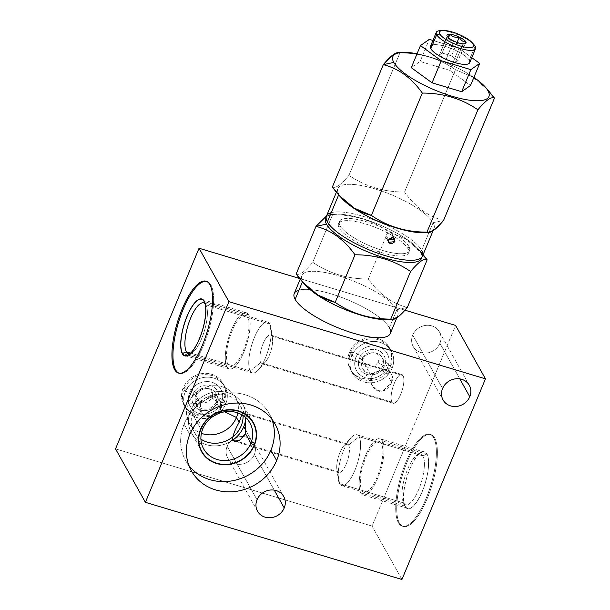 <?xml version="1.0" encoding="UTF-8"?>
<svg xmlns="http://www.w3.org/2000/svg" width="610" height="610" viewBox="0 0 610 610"><rect width="100%" height="100%" fill="white"/><g stroke="black" fill="none" stroke-linecap="round" stroke-linejoin="round"><path stroke-width="0.46" stroke-dasharray="3.05 2.29" d="M391.338 319.297A52.018 14.777 22.6 0 0 397.796 315.477A52.018 14.777 22.6 0 0 396.866 309.659L389.348 327.715A52.018 14.777 -157.4 0 1 390.278 333.54M294.226 293.555A52.018 14.777 -157.4 0 1 339.564 296.666A52.018 14.777 -157.4 0 1 389.348 327.715L396.866 309.659A52.018 14.777 22.6 0 0 347.082 278.602A52.018 14.777 22.6 0 0 301.744 275.499A52.018 14.777 22.6 0 0 302.667 281.317L302.461 281.805L302.667 281.317A52.018 14.777 22.6 0 0 304.657 284.191M299.678 278.518L404.949 310.185L299.678 278.518M389.348 327.715A52.018 14.777 22.6 0 0 347.929 299.906A52.018 14.777 22.6 0 0 299.007 290.108M401.937 579.5L372.062 526.072L455.586 325.42L372.062 526.072L115.526 448.884L372.062 526.072L401.937 579.5M434.732 438.11A47.938 15.608 -73.3 0 0 406.962 462.464A47.938 15.608 -73.3 0 0 399.405 522.983A47.938 15.608 -73.3 0 0 427.175 498.622A47.938 15.608 -73.3 0 0 434.732 438.11L433.71 437.797A47.938 15.608 106.7 0 1 426.154 498.317A47.938 15.608 106.7 0 1 398.383 522.671A47.938 15.608 106.7 0 1 405.94 462.151A47.938 15.608 106.7 0 1 433.71 437.797A47.938 15.608 -73.3 0 0 429.859 434.328A47.938 15.608 -73.3 0 0 403.37 468.815A47.938 15.608 -73.3 0 0 398.383 522.671L399.405 522.983A47.938 15.608 106.7 0 1 404.392 469.12A47.938 15.608 106.7 0 1 430.881 434.633A47.938 15.608 106.7 0 1 434.732 438.11A47.938 15.608 106.7 0 1 429.745 491.965A47.938 15.608 106.7 0 1 403.256 526.453A47.938 15.608 106.7 0 1 399.405 522.983L398.383 522.671A47.938 15.608 -73.3 0 0 402.234 526.14A47.938 15.608 -73.3 0 0 428.723 491.66A47.938 15.608 -73.3 0 0 433.71 437.797L434.732 438.11M254.355 454.519A15.014 13.542 150.8 0 0 246.295 437.141A15.014 13.542 150.8 0 0 227.164 446.337A15.014 13.542 150.8 0 0 235.224 463.722A15.014 13.542 150.8 0 0 254.355 454.519L274.264 490.135L254.355 454.519A15.014 13.542 -29.2 0 1 241.346 464.225A15.014 13.542 -29.2 0 1 227.652 457.759A15.014 13.542 -29.2 0 1 227.164 446.337A15.014 13.542 -29.2 0 1 240.165 436.638A15.014 13.542 -29.2 0 1 253.867 443.104A15.014 13.542 -29.2 0 1 254.355 454.519M439.901 343.285A15.014 13.542 150.8 0 0 431.842 325.9A15.014 13.542 150.8 0 0 412.711 335.103A15.014 13.542 150.8 0 0 420.77 352.481A15.014 13.542 150.8 0 0 439.901 343.285L459.81 378.894L439.901 343.285A15.014 13.542 -29.2 0 1 426.893 352.984A15.014 13.542 -29.2 0 1 413.199 346.518A15.014 13.542 -29.2 0 1 412.711 335.103A15.014 13.542 -29.2 0 1 425.719 325.397A15.014 13.542 -29.2 0 1 439.413 331.863A15.014 13.542 -29.2 0 1 439.901 343.285M349.538 352.229A22.326 20.138 150.8 0 0 361.524 378.07A22.326 20.138 150.8 0 0 389.965 364.391A22.326 20.138 150.8 0 0 377.979 338.542A22.326 20.138 150.8 0 0 349.538 352.229L351.665 356.034A22.326 20.138 150.8 0 0 352.389 373.007A22.326 20.138 150.8 0 0 372.756 382.623A22.326 20.138 150.8 0 0 392.093 368.196L389.965 364.391A22.326 20.138 -29.2 0 1 370.628 378.818A22.326 20.138 -29.2 0 1 350.262 369.202A22.326 20.138 -29.2 0 1 349.538 352.229A22.326 20.138 -29.2 0 1 368.875 337.803A22.326 20.138 -29.2 0 1 389.241 347.41A22.326 20.138 -29.2 0 1 389.965 364.391L392.093 368.196A22.326 20.138 150.8 0 0 391.368 351.215A22.326 20.138 150.8 0 0 371.002 341.608A22.326 20.138 150.8 0 0 351.665 356.034L349.538 352.229M183.152 387.945A22.326 20.138 150.8 0 0 195.139 413.793A22.326 20.138 150.8 0 0 223.58 400.107A22.326 20.138 150.8 0 0 211.594 374.265A22.326 20.138 150.8 0 0 183.152 387.945L185.28 391.75A22.326 20.138 150.8 0 0 186.004 408.723A22.326 20.138 150.8 0 0 206.371 418.338A22.326 20.138 150.8 0 0 225.708 403.911L223.58 400.107A22.326 20.138 -29.2 0 1 204.243 414.533A22.326 20.138 -29.2 0 1 183.877 404.918A22.326 20.138 -29.2 0 1 183.152 387.945A22.326 20.138 -29.2 0 1 202.489 373.518A22.326 20.138 -29.2 0 1 222.856 383.133A22.326 20.138 -29.2 0 1 223.58 400.107L225.708 403.911A22.326 20.138 150.8 0 0 224.983 386.938A22.326 20.138 150.8 0 0 204.617 377.323A22.326 20.138 150.8 0 0 185.28 391.75L183.152 387.945M257.031 499.773L227.164 446.337L257.031 499.773M442.578 388.532L412.711 335.103L442.578 388.532M392.093 368.196A22.326 20.138 -29.2 0 1 363.651 381.875A22.326 20.138 -29.2 0 1 351.665 356.034A22.326 20.138 -29.2 0 1 380.106 342.347A22.326 20.138 -29.2 0 1 392.093 368.196M387.792 366.9A17.576 15.852 150.8 0 0 378.352 346.556A17.576 15.852 150.8 0 0 355.965 357.323A17.576 15.852 150.8 0 0 365.405 377.674A17.576 15.852 150.8 0 0 387.792 366.9A17.576 15.852 150.8 0 0 378.352 346.556A17.576 15.852 150.8 0 0 355.965 357.323A6.687 1.899 -157.4 0 1 350.361 352.938A6.687 1.899 -157.4 0 1 357.262 353.754A6.687 1.899 -157.4 0 1 362.706 358.078A6.687 1.899 -157.4 0 1 359.404 358.398A13.809 12.452 -29.2 0 1 376.995 349.934A13.809 12.452 -29.2 0 1 384.407 365.924A6.687 1.899 -157.4 0 1 378.375 361.364A6.687 1.899 -157.4 0 1 385.276 362.18A6.687 1.899 -157.4 0 1 390.72 366.503A6.687 1.899 -157.4 0 1 387.792 366.9A6.687 1.899 22.6 0 0 390.72 366.503A6.687 1.899 22.6 0 0 385.276 362.18A6.687 1.899 22.6 0 0 378.375 361.364A6.687 1.899 22.6 0 0 384.407 365.924A13.809 12.452 -29.2 0 1 366.816 374.387A13.809 12.452 -29.2 0 1 359.404 358.398A6.687 1.899 22.6 0 0 362.706 358.078A6.687 1.899 22.6 0 0 357.262 353.754A6.687 1.899 22.6 0 0 350.361 352.938A6.687 1.899 22.6 0 0 355.965 357.323A17.576 15.852 150.8 0 0 365.405 377.674A17.576 15.852 150.8 0 0 387.792 366.9M384.407 365.924A13.809 12.452 -29.2 0 1 366.816 374.387A13.809 12.452 -29.2 0 1 359.404 358.398L362.355 360.121A11.163 10.065 150.8 0 0 368.348 373.046A11.163 10.065 150.8 0 0 382.569 366.198L384.407 365.924L382.569 366.198A11.163 10.065 150.8 0 0 376.576 353.281A11.163 10.065 150.8 0 0 362.355 360.121L359.404 358.398A13.809 12.452 -29.2 0 1 376.995 349.934A13.809 12.452 -29.2 0 1 384.407 365.924M391.628 382.401L392.017 375.287L381.814 370.598L375.112 372.153L371.414 376.317L362.355 360.121A11.163 10.065 -29.2 0 1 372.024 352.908A11.163 10.065 -29.2 0 1 382.211 357.712A11.163 10.065 -29.2 0 1 382.569 366.198L391.628 382.401C390.103 386.801 384.17 392.787 378.429 391.109C372.451 389.18 368.943 380.396 371.414 376.317C374.006 371.406 378.879 369.69 386.031 371.17C392.138 373.122 394.007 376.866 391.628 382.401L382.569 366.198A11.163 10.065 -29.2 0 1 372.901 373.411A11.163 10.065 -29.2 0 1 362.721 368.608A11.163 10.065 -29.2 0 1 362.355 360.121L371.414 376.317L371.94 385.055L376.98 390.507L382.958 391.056L391.628 382.401M271.778 336.095A15.014 4.888 -73.3 0 0 270.573 335.012A15.014 4.888 -73.3 0 0 262.277 345.809A15.014 4.888 -73.3 0 0 260.714 362.683L391.963 402.173A15.014 4.888 106.7 0 1 393.526 385.299A15.014 4.888 106.7 0 1 401.822 374.494A15.014 4.888 106.7 0 1 403.027 375.585L271.778 336.095L269.757 324.032A26.52 8.631 -73.3 0 0 254.393 337.505A26.52 8.631 -73.3 0 0 250.214 370.979L260.714 362.683A15.014 4.888 106.7 0 1 263.078 343.727A15.014 4.888 106.7 0 1 271.778 336.095A15.014 4.888 106.7 0 1 272.472 338.413A15.014 4.888 106.7 0 1 265.388 361.982A15.014 4.888 106.7 0 1 260.714 362.683L250.214 370.979A26.52 8.631 -73.3 0 0 258.465 369.744A26.52 8.631 -73.3 0 0 270.992 328.119A26.52 8.631 -73.3 0 0 269.757 324.032L271.778 336.095L403.027 375.585A15.014 4.888 106.7 0 1 401.464 392.451A15.014 4.888 106.7 0 1 393.168 403.256A15.014 4.888 106.7 0 1 391.963 402.173L260.714 362.683A15.014 4.888 -73.3 0 0 261.919 363.766A15.014 4.888 -73.3 0 0 270.215 352.969A15.014 4.888 -73.3 0 0 271.778 336.095M403.027 375.585A15.014 4.888 106.7 0 1 400.663 394.54A15.014 4.888 106.7 0 1 391.963 402.173A15.014 4.888 106.7 0 1 394.327 383.21A15.014 4.888 106.7 0 1 403.027 375.585M205.936 304.825L269.757 324.032A26.52 8.631 106.7 0 1 266.997 353.823A26.52 8.631 106.7 0 1 252.349 372.901A26.52 8.631 106.7 0 1 250.214 370.979L190.64 353.06L250.214 370.979A26.52 8.631 106.7 0 1 252.975 341.188A26.52 8.631 106.7 0 1 267.63 322.111A26.52 8.631 106.7 0 1 269.757 324.032L205.936 304.825A26.52 8.631 -73.3 0 0 204.96 303.566A26.52 8.631 106.7 0 1 205.936 304.825L204.411 301.546L205.936 304.825A26.52 8.631 106.7 0 1 206.18 305.32A26.52 8.631 106.7 0 1 204.426 330.788A26.52 8.631 106.7 0 1 191.837 352.999A26.52 8.631 106.7 0 1 189.847 353.785A26.52 8.631 -73.3 0 0 203.816 332.74A26.52 8.631 -73.3 0 0 205.936 304.825M210.953 285A47.938 15.608 -73.3 0 0 206.577 281.401A47.938 15.608 106.7 0 1 207.103 281.53A47.938 15.608 106.7 0 1 210.953 285L209.924 284.695L210.953 285A47.938 15.608 106.7 0 1 205.966 338.863A47.938 15.608 106.7 0 1 179.477 373.35A47.938 15.608 106.7 0 1 178.974 373.167A47.938 15.608 -73.3 0 0 205.684 339.625A47.938 15.608 -73.3 0 0 210.953 285M225.708 403.911A22.326 20.138 -29.2 0 1 197.266 417.591A22.326 20.138 -29.2 0 1 185.28 391.75A22.326 20.138 -29.2 0 1 213.721 378.07A22.326 20.138 -29.2 0 1 225.708 403.911M221.407 402.615A17.576 15.852 150.8 0 0 211.967 382.272A17.576 15.852 150.8 0 0 189.58 393.046A17.576 15.852 150.8 0 0 199.02 413.389A17.576 15.852 150.8 0 0 221.407 402.615A17.576 15.852 150.8 0 0 211.967 382.272A17.576 15.852 150.8 0 0 189.58 393.046A6.687 1.899 -157.4 0 1 183.976 388.654A6.687 1.899 -157.4 0 1 190.877 389.47A6.687 1.899 -157.4 0 1 196.321 393.793A6.687 1.899 -157.4 0 1 193.019 394.121A13.809 12.452 -29.2 0 1 210.61 385.657A13.809 12.452 -29.2 0 1 218.022 401.639A6.687 1.899 -157.4 0 1 211.99 397.079A6.687 1.899 -157.4 0 1 218.891 397.895A6.687 1.899 -157.4 0 1 224.335 402.219A6.687 1.899 -157.4 0 1 221.407 402.615A6.687 1.899 22.6 0 0 224.335 402.219A6.687 1.899 22.6 0 0 218.891 397.895A6.687 1.899 22.6 0 0 211.99 397.079A6.687 1.899 22.6 0 0 218.022 401.639A13.809 12.452 -29.2 0 1 200.431 410.103A13.809 12.452 -29.2 0 1 193.019 394.121A6.687 1.899 22.6 0 0 196.321 393.793A6.687 1.899 22.6 0 0 190.877 389.47A6.687 1.899 22.6 0 0 183.976 388.654A6.687 1.899 22.6 0 0 189.58 393.046A17.576 15.852 150.8 0 0 199.02 413.389A17.576 15.852 150.8 0 0 221.407 402.615M218.022 401.639A13.809 12.452 -29.2 0 1 200.431 410.103A13.809 12.452 -29.2 0 1 193.019 394.121L195.97 395.837A11.163 10.065 150.8 0 0 201.963 408.761A11.163 10.065 150.8 0 0 216.184 401.921L218.022 401.639L216.184 401.921A11.163 10.065 150.8 0 0 210.191 388.997A11.163 10.065 150.8 0 0 195.97 395.837L193.019 394.121A13.809 12.452 -29.2 0 1 210.61 385.657A13.809 12.452 -29.2 0 1 218.022 401.639M220.606 409.836L220.248 401.342L210.061 396.538L200.393 403.751L195.97 395.837A11.163 10.065 -29.2 0 1 205.639 388.623A11.163 10.065 -29.2 0 1 215.826 393.427A11.163 10.065 -29.2 0 1 216.184 401.921L220.606 409.836L224.678 411.803L220.606 409.836L217.823 413.816L220.606 409.836L216.184 401.921A11.163 10.065 -29.2 0 1 206.515 409.135A11.163 10.065 -29.2 0 1 196.336 404.323A11.163 10.065 -29.2 0 1 195.97 395.837L200.393 403.751C205.074 390.812 226.546 397.27 220.606 409.836M237.869 412.955A26.52 23.92 150.8 0 0 219.905 386.221A26.52 23.92 150.8 0 0 188.429 403.05L200.393 403.751L188.429 403.05A26.52 23.92 150.8 0 0 201.407 433.336A26.52 23.92 -29.2 0 1 189.298 423.218A26.52 23.92 -29.2 0 1 188.429 403.05L202.817 428.784L188.429 403.05A26.52 23.92 -29.2 0 1 211.403 385.916A26.52 23.92 -29.2 0 1 235.59 397.339A26.52 23.92 -29.2 0 1 237.869 412.955M212.654 416.706L202.093 414.053L200.393 403.751L200.759 412.238L205.73 416.447L212.654 416.706M348.623 444.995A15.014 4.888 106.7 0 1 347.06 461.861A15.014 4.888 106.7 0 1 338.756 472.666A15.014 4.888 106.7 0 1 337.551 471.576L232.562 439.993L337.551 471.576A15.014 4.888 -73.3 0 0 346.251 463.951A15.014 4.888 -73.3 0 0 348.623 444.995L359.115 436.691A26.52 8.631 106.7 0 1 354.936 470.173A26.52 8.631 106.7 0 1 339.572 483.646L337.551 471.576L339.572 483.646A26.52 8.631 106.7 0 1 338.344 479.551A26.52 8.631 106.7 0 1 350.864 437.927A26.52 8.631 106.7 0 1 359.115 436.691L348.623 444.995A15.014 4.888 -73.3 0 0 343.948 445.696A15.014 4.888 -73.3 0 0 336.857 469.258A15.014 4.888 -73.3 0 0 337.551 471.576A15.014 4.888 106.7 0 1 339.114 454.709A15.014 4.888 106.7 0 1 347.41 443.905A15.014 4.888 106.7 0 1 348.623 444.995L243.619 413.405L348.623 444.995M241.751 414.754L243.619 413.405L245.25 417.263L242.856 412.451L239.143 422.311M200.85 429.082L190.572 410.698L200.85 429.082M254.004 445.071L246.265 431.232L254.004 445.071M184.09 424.148A47.938 43.234 150.8 0 0 188.909 465.514A47.938 43.234 -29.2 0 1 185.653 460.603A47.938 43.234 -29.2 0 1 184.09 424.148L189.824 434.404L184.09 424.148A47.938 43.234 -29.2 0 1 225.616 393.168A47.938 43.234 -29.2 0 1 269.346 413.809A47.938 43.234 -29.2 0 1 271.824 419.161A47.938 43.234 150.8 0 0 228.811 392.886A47.938 43.234 150.8 0 0 184.09 424.148M339.572 483.646L403.401 502.846A26.52 8.631 106.7 0 1 406.161 473.055A26.52 8.631 106.7 0 1 420.808 453.977A26.52 8.631 106.7 0 1 422.943 455.891L359.115 436.691A26.52 8.631 -73.3 0 0 356.987 434.77A26.52 8.631 -73.3 0 0 342.332 453.848A26.52 8.631 -73.3 0 0 339.572 483.646A26.52 8.631 -73.3 0 0 341.707 485.56A26.52 8.631 -73.3 0 0 356.354 466.482A26.52 8.631 -73.3 0 0 359.115 436.691L422.943 455.891A26.52 8.631 106.7 0 1 420.183 485.69A26.52 8.631 106.7 0 1 405.528 504.767A26.52 8.631 106.7 0 1 403.401 502.846L339.572 483.646M405.101 506.521L403.401 502.846A26.52 8.631 -73.3 0 0 418.765 489.372A26.52 8.631 -73.3 0 0 422.943 455.891L426.985 453.947A29.692 9.668 106.7 0 1 422.303 491.431A29.692 9.668 106.7 0 1 405.101 506.521A29.692 9.668 106.7 0 1 404.826 505.972A29.692 9.668 106.7 0 1 406.786 477.447A29.692 9.668 106.7 0 1 420.885 452.582A29.692 9.668 106.7 0 1 426.985 453.947L422.943 455.891A26.52 8.631 -73.3 0 0 417.499 454.671A26.52 8.631 -73.3 0 0 404.903 476.883A26.52 8.631 -73.3 0 0 403.149 502.358A26.52 8.631 -73.3 0 0 403.401 502.846L405.101 506.521A29.692 9.668 -73.3 0 0 422.303 491.431A29.692 9.668 -73.3 0 0 426.985 453.947A29.692 9.668 -73.3 0 0 409.783 469.037A29.692 9.668 -73.3 0 0 405.101 506.521M423.126 254.622L407.144 239.829L388.158 231.404L368.341 279.006C347.494 279.022 328.965 273.448 312.762 262.285C304.909 271.77 299.38 275.667 296.178 273.974L302.667 281.317A52.018 14.777 -157.4 0 1 338.802 275.865A52.018 14.777 -157.4 0 1 396.866 309.659L407.343 307.425C392.024 303.536 379.023 294.066 368.341 279.006L388.158 231.404C371.963 220.24 353.434 214.667 332.58 214.682L312.762 262.285C328.965 273.448 347.494 279.022 368.341 279.006C379.023 294.066 392.024 303.536 407.343 307.425L396.866 309.659A52.018 14.777 -157.4 0 1 388.074 319.648M341.836 198.349A52.018 14.777 -157.4 0 1 338.87 194.338L332.381 186.995C335.584 188.688 341.112 184.792 348.966 175.306C365.169 186.469 383.698 192.043 404.552 192.028L455.472 69.685C439.276 58.529 420.747 52.956 399.893 52.963L348.966 175.306L399.893 52.963C420.747 52.956 439.276 58.529 455.472 69.685L404.552 192.028C415.227 207.087 428.228 216.558 443.554 220.439L433.077 222.68A52.018 14.777 -157.4 0 1 424.286 232.669M487.664 89.685L472.872 77.104L455.472 69.685L472.735 77.02L487.428 89.426M305.633 285.327A52.018 14.777 -157.4 0 1 302.667 281.317L296.178 273.974C299.38 275.667 304.909 271.77 312.762 262.285L332.58 214.682L326.51 216.001L330.597 214.377L332.58 214.682C353.434 214.667 371.963 220.24 388.158 231.404L405.414 238.731L420.115 251.137M422.951 255.049L420.671 252.471A52.018 14.777 22.6 0 0 417.705 248.461A52.018 14.777 22.6 0 0 335.264 214.148A52.018 14.777 22.6 0 0 326.159 217.274A52.018 14.777 -157.4 0 1 372.84 222.139A52.018 14.777 -157.4 0 1 420.671 252.471L422.951 255.049M421.899 257.123A52.018 14.777 22.6 0 0 420.671 252.471A52.018 14.777 -157.4 0 1 421.899 257.123M404.552 192.028C383.698 192.043 365.169 186.469 348.966 175.306C341.112 184.792 335.584 188.688 332.381 186.995L338.87 194.338A52.018 14.777 -157.4 0 1 375.005 188.886A52.018 14.777 -157.4 0 1 433.077 222.68L443.554 220.439C428.228 216.558 415.227 207.087 404.552 192.028M326.464 216.108A52.018 14.777 -157.4 0 1 371.803 219.211A52.018 14.777 -157.4 0 1 421.594 250.268L433.077 222.68A52.018 14.777 22.6 0 0 383.286 191.624A52.018 14.777 22.6 0 0 337.948 188.513A52.018 14.777 22.6 0 0 338.87 194.338L338.672 194.826L338.87 194.338A52.018 14.777 22.6 0 0 340.86 197.213M427.549 232.319A52.018 14.777 22.6 0 0 434 228.498A52.018 14.777 22.6 0 0 433.077 222.68L421.594 250.268A52.018 14.777 -157.4 0 1 422.516 256.086M331.245 212.661A52.018 14.777 -157.4 0 1 380.167 222.452A52.018 14.777 -157.4 0 1 421.594 250.268M408.868 246.44A37.965 10.782 22.6 0 0 366.488 221.773A37.965 10.782 22.6 0 0 340.113 225.753A37.965 10.782 22.6 0 0 382.493 250.413A37.965 10.782 22.6 0 0 408.868 246.44A37.965 10.782 22.6 0 0 372.527 223.771A37.965 10.782 22.6 0 0 339.435 221.506A37.965 10.782 22.6 0 0 340.113 225.753L339.198 227.957A37.965 10.782 -157.4 0 1 338.519 223.71A37.965 10.782 -157.4 0 1 371.612 225.982A37.965 10.782 -157.4 0 1 407.945 248.644L408.868 246.44L407.945 248.644A37.965 10.782 22.6 0 0 365.565 223.984A37.965 10.782 22.6 0 0 339.198 227.957A37.965 10.782 22.6 0 0 381.578 252.624A37.965 10.782 22.6 0 0 407.945 248.644A37.965 10.782 -157.4 0 1 408.624 252.891A37.965 10.782 -157.4 0 1 375.531 250.626A37.965 10.782 -157.4 0 1 339.198 227.957L340.113 225.753A37.965 10.782 22.6 0 0 376.446 248.415A37.965 10.782 22.6 0 0 409.539 250.687A37.965 10.782 22.6 0 0 408.868 246.44M388.517 239.669L386.153 235.437A3.515 3.172 -29.2 0 1 392.398 234.682A3.515 3.172 -29.2 0 1 392.512 237.351L392.512 237.351A3.515 3.172 -29.2 0 1 392.474 237.442A3.515 3.172 -29.2 0 0 390.629 233.279A3.515 3.172 -29.2 0 0 386.153 235.437L388.517 239.669M388.539 239.616A3.515 3.172 -29.2 0 1 386.153 235.437A3.515 3.172 -29.2 0 0 388.539 239.616M473.878 77.417A52.002 14.77 22.6 0 0 417.057 53.764A52.002 14.77 -157.4 0 1 473.878 77.417M397.911 52.658L399.893 52.963M449.73 70.348L420.107 61.442L411.27 67.672L420.107 61.442L429.295 39.36L420.107 61.442L449.73 70.348L458.918 48.274L449.73 70.348L470.508 85.492L449.73 70.348M432.909 40.451L458.918 48.274L471.789 57.653L458.918 48.274L432.909 40.451M432.414 44.926A21.251 6.039 -157.4 0 1 452.399 48.93A21.251 6.039 -157.4 0 1 469.319 60.291L475.152 46.291L469.319 60.291A21.251 6.039 -157.4 0 1 469.7 62.67M472.887 43.584A21.251 6.039 22.6 0 0 441.754 30.63A21.251 6.039 -157.4 0 1 473.939 44.652M430.462 46.337A21.251 6.039 -157.4 0 1 448.983 47.603A21.251 6.039 -157.4 0 1 469.319 60.291M447.161 36.242C448.663 39.475 450.851 41.068 453.718 41.022L445.91 59.78L453.718 41.022C456.15 43.6 459.269 44.538 463.074 43.836L455.266 62.594L463.074 43.836L464.24 43.844L463.074 43.836C459.269 44.538 456.15 43.6 453.718 41.022C450.851 41.068 448.663 39.475 447.161 36.242L439.345 54.999L445.91 59.78L455.266 62.594L458.057 60.626L465.865 41.869L458.057 60.626L451.491 55.845L442.136 53.032L439.345 54.999L447.397 36.608L447.069 36.066M448.495 37.767L442.136 53.032L448.495 37.767M457.081 42.418L451.491 55.845L457.081 42.418M451.491 55.845L442.136 53.032L439.345 54.999L445.91 59.78L455.266 62.594L458.057 60.626L451.491 55.845M182.779 353.518L226.905 366.793A29.356 9.554 106.7 0 1 229.962 333.815A29.356 9.554 106.7 0 1 246.181 312.701A29.356 9.554 106.7 0 1 248.537 314.821L204.411 301.546L248.537 314.821A29.356 9.554 106.7 0 1 245.479 347.799A29.356 9.554 106.7 0 1 229.261 368.913A29.356 9.554 106.7 0 1 226.905 366.793L182.779 353.518M226.905 366.793A29.356 9.554 -73.3 0 0 243.908 351.878A29.356 9.554 -73.3 0 0 248.537 314.821A29.356 9.554 -73.3 0 0 231.533 329.736A29.356 9.554 -73.3 0 0 226.905 366.793M247.492 317.33A26.52 8.631 106.7 0 1 243.314 350.811A26.52 8.631 106.7 0 1 227.949 364.284A26.52 8.631 106.7 0 1 232.128 330.803A26.52 8.631 106.7 0 1 247.492 317.33M405.231 506.216A29.356 9.554 106.7 0 1 408.281 473.238A29.356 9.554 106.7 0 1 424.499 452.124A29.356 9.554 106.7 0 1 426.863 454.252L382.424 440.885A29.356 9.554 -73.3 0 0 380.068 438.758A29.356 9.554 -73.3 0 0 363.85 459.871A29.356 9.554 -73.3 0 0 360.792 492.849L405.231 506.216L360.792 492.849A29.356 9.554 -73.3 0 0 363.156 494.977A29.356 9.554 -73.3 0 0 379.374 473.863A29.356 9.554 -73.3 0 0 382.424 440.885L426.863 454.252A29.356 9.554 106.7 0 1 423.805 487.23A29.356 9.554 106.7 0 1 407.587 508.343A29.356 9.554 106.7 0 1 405.231 506.216M382.424 440.885A29.356 9.554 106.7 0 1 377.803 477.935A29.356 9.554 106.7 0 1 360.792 492.849A29.356 9.554 106.7 0 1 365.421 455.8A29.356 9.554 106.7 0 1 382.424 440.885M361.837 490.341A26.52 8.631 -73.3 0 0 377.201 476.867A26.52 8.631 -73.3 0 0 381.387 443.394A26.52 8.631 -73.3 0 0 366.023 456.867A26.52 8.631 -73.3 0 0 361.837 490.341M232.837 440.069A29.356 26.474 -29.2 0 1 191.532 433.024A29.356 26.474 -29.2 0 1 190.572 410.698A29.356 26.474 -29.2 0 1 216.001 391.734A29.356 26.474 -29.2 0 1 242.772 404.377A29.356 26.474 -29.2 0 1 245.723 418.788A29.356 26.474 150.8 0 0 223.946 391.818A29.356 26.474 150.8 0 0 190.572 410.698A29.356 26.474 150.8 0 0 198.898 441.114A29.356 26.474 150.8 0 0 232.837 440.069M200.926 439.131A26.52 23.92 -29.2 0 1 193.141 411.475A26.52 23.92 -29.2 0 1 221.628 394.228A26.52 23.92 -29.2 0 1 243.054 415.578M396.828 317.795L397.796 315.477M253.867 443.104L283.734 496.532M227.652 457.759L257.519 511.188M439.413 331.863L469.288 385.291M413.199 346.518L443.066 399.946M350.262 369.202L352.389 373.007M389.241 347.41L391.368 351.215M350.361 352.938C356.774 341.005 366.473 336.712 379.443 340.052C390.758 345.557 394.517 354.372 390.72 366.503C384.308 378.436 374.616 382.729 361.638 379.389C350.323 373.884 346.564 365.062 350.361 352.938M362.706 358.078C365.009 353.716 368.592 351.764 373.457 352.222C378.421 354.204 380.06 357.246 378.375 361.364C376.08 365.718 372.496 367.67 367.624 367.22C362.744 365.68 361.105 362.63 362.706 358.078M391.811 374.883L382.211 357.712M270.573 335.012L401.822 374.494M272.472 338.413L270.992 328.119M265.388 361.982L258.465 369.744M261.919 363.766L393.168 403.256M252.349 372.901L188.52 353.701M203.801 302.911L267.63 322.111M206.18 305.32L204.51 301.706M191.837 352.999L188.444 355.096M206.073 281.225L207.103 281.53M178.448 373.038L179.477 373.35M372.321 385.779L362.721 368.608M183.877 404.918L186.004 408.723M222.856 383.133L224.983 386.938M183.976 388.654C190.389 376.721 200.088 372.428 213.058 375.768C224.373 381.273 228.132 390.095 224.335 402.219C217.922 414.152 208.231 418.445 195.253 415.105C183.938 409.6 180.179 400.778 183.976 388.654M196.321 393.793C198.624 389.432 202.207 387.48 207.072 387.937C212.036 389.92 213.675 392.97 211.99 397.079C209.695 401.441 206.111 403.393 201.239 402.935C196.359 401.395 194.72 398.353 196.321 393.793M220.248 401.342L215.826 393.427M200.759 412.238L196.336 404.323M189.298 423.218L203.679 448.952M338.756 472.666L234.187 441.205M343.948 445.696L350.864 437.927M336.857 469.258L338.344 479.551M347.41 443.905L242.833 412.436M249.978 423.065L235.59 397.339M191.387 470.859L185.653 460.603M275.079 424.072L269.346 413.809M420.808 453.977L356.987 434.77M341.707 485.56L405.528 504.767M404.826 505.972L403.149 502.358M420.885 452.582L417.499 454.671M430.881 434.633L429.859 434.328M403.256 526.453L402.234 526.14M300.212 279.166L301.744 275.499M420.374 251.427L417.705 248.461M335.264 214.148L330.689 214.369M337.948 188.513L336.423 192.188M433.039 230.816L434 228.498M338.519 223.71L339.435 221.506M408.624 252.891L409.539 250.687M394.777 238.937L392.398 234.682M388.646 242.361L386.267 238.106M463.684 44.225L465.285 43.645M201.742 299.327L246.181 312.701M184.83 355.546L229.261 368.913M424.499 452.124L380.068 438.758M407.587 508.343L363.156 494.977M201.879 451.53L191.532 433.024M253.119 422.882L242.772 404.377"/><path stroke-width="0.91" d="M396.828 317.795L390.278 333.54A52.018 14.777 -157.4 0 1 344.932 330.429A52.018 14.777 -157.4 0 1 295.148 299.373L302.461 281.805L295.148 299.373A52.018 14.777 22.6 0 0 353.22 333.167A52.018 14.777 22.6 0 0 389.348 327.715M304.657 284.191A52.018 14.777 22.6 0 0 345.717 309.796A52.018 14.777 22.6 0 0 391.338 319.297M228.918 301.668L199.043 248.239L299.678 278.518L199.043 248.239L115.526 448.884L145.393 502.32L228.918 301.668L199.043 248.239L115.526 448.884L145.393 502.32L401.937 579.5L485.453 378.856L228.918 301.668L145.393 502.32L401.937 579.5L485.453 378.856L228.918 301.668M404.949 310.185L455.586 325.42L485.453 378.856L455.586 325.42L404.949 310.185M299.007 290.108A52.018 14.777 22.6 0 0 295.148 299.373A52.018 14.777 -157.4 0 1 294.226 293.555L300.212 279.166M209.924 284.695A47.938 15.608 106.7 0 1 202.367 345.214A47.938 15.608 106.7 0 1 174.597 369.568A47.938 15.608 106.7 0 1 182.154 309.049A47.938 15.608 106.7 0 1 209.924 284.695A47.938 15.608 -73.3 0 0 206.073 281.225A47.938 15.608 -73.3 0 0 179.584 315.705A47.938 15.608 -73.3 0 0 174.597 369.568L175.627 369.873A47.938 15.608 -73.3 0 0 178.974 373.167A47.938 15.608 106.7 0 1 175.627 369.873A47.938 15.608 106.7 0 1 180.339 316.788A47.938 15.608 106.7 0 1 206.577 281.401A47.938 15.608 -73.3 0 0 180.339 316.788A47.938 15.608 -73.3 0 0 175.627 369.873L174.597 369.568A47.938 15.608 -73.3 0 0 178.448 373.038A47.938 15.608 -73.3 0 0 204.937 338.55A47.938 15.608 -73.3 0 0 209.924 284.695M276.643 460.527A47.938 43.234 -29.2 0 1 215.566 489.899A47.938 43.234 -29.2 0 1 189.824 434.404A47.938 43.234 -29.2 0 1 250.901 405.025A47.938 43.234 -29.2 0 1 276.643 460.527L270.909 450.264A47.938 43.234 150.8 0 0 271.824 419.161A47.938 43.234 -29.2 0 1 270.909 450.264A47.938 43.234 -29.2 0 1 232.57 480.756A47.938 43.234 -29.2 0 1 188.909 465.514A47.938 43.234 150.8 0 0 232.57 480.756A47.938 43.234 150.8 0 0 270.909 450.264L276.643 460.527A47.938 43.234 150.8 0 0 275.079 424.072A47.938 43.234 150.8 0 0 231.35 403.431A47.938 43.234 150.8 0 0 189.824 434.404A47.938 43.234 150.8 0 0 191.387 470.859A47.938 43.234 150.8 0 0 235.117 491.5A47.938 43.234 150.8 0 0 276.643 460.527M257.031 499.773A15.014 13.542 -29.2 0 1 276.162 490.57A15.014 13.542 -29.2 0 1 284.222 507.955A15.014 13.542 -29.2 0 1 265.098 517.158A15.014 13.542 -29.2 0 1 257.031 499.773A15.014 13.542 150.8 0 0 257.519 511.188A15.014 13.542 150.8 0 0 271.221 517.654A15.014 13.542 150.8 0 0 284.222 507.955A15.014 13.542 150.8 0 0 283.734 496.532A15.014 13.542 150.8 0 0 270.039 490.066A15.014 13.542 150.8 0 0 257.031 499.773M442.578 388.532A15.014 13.542 -29.2 0 1 461.709 379.329A15.014 13.542 -29.2 0 1 469.776 396.713A15.014 13.542 -29.2 0 1 450.645 405.917A15.014 13.542 -29.2 0 1 442.578 388.532A15.014 13.542 150.8 0 0 443.066 399.946A15.014 13.542 150.8 0 0 456.768 406.412A15.014 13.542 150.8 0 0 469.776 396.713A15.014 13.542 150.8 0 0 469.288 385.291A15.014 13.542 150.8 0 0 455.586 378.825A15.014 13.542 150.8 0 0 442.578 388.532M274.264 490.135L284.222 507.955L274.264 490.135M459.81 378.894L469.776 396.713L459.81 378.894M190.64 353.06L186.385 351.779A26.52 8.631 -73.3 0 0 188.52 353.701A26.52 8.631 -73.3 0 0 189.847 353.785A26.52 8.631 106.7 0 1 186.385 351.779L190.64 353.06M204.96 303.566A26.52 8.631 -73.3 0 0 203.801 302.911A26.52 8.631 -73.3 0 0 189.146 321.981A26.52 8.631 -73.3 0 0 186.385 351.779A26.52 8.631 106.7 0 1 189.832 320.143A26.52 8.631 106.7 0 1 204.96 303.566M204.411 301.546L204.228 301.157A29.692 9.668 -73.3 0 0 187.026 316.239A29.692 9.668 -73.3 0 0 182.344 353.724L182.344 353.724A29.692 9.668 -73.3 0 0 188.444 355.096A29.692 9.668 -73.3 0 0 202.543 330.223A29.692 9.668 -73.3 0 0 204.51 301.706A29.692 9.668 -73.3 0 0 204.228 301.157L204.106 301.454A29.356 9.554 -73.3 0 0 201.742 299.327A29.356 9.554 -73.3 0 0 185.524 320.448A29.356 9.554 -73.3 0 0 182.474 353.419L186.385 351.779L182.474 353.419A29.356 9.554 -73.3 0 0 184.83 355.546A29.356 9.554 -73.3 0 0 201.048 334.433A29.356 9.554 -73.3 0 0 204.106 301.454L204.411 301.546M204.228 301.157A29.692 9.668 106.7 0 1 199.546 338.642A29.692 9.668 106.7 0 1 182.344 353.724A29.692 9.668 106.7 0 1 187.026 316.239A29.692 9.668 106.7 0 1 204.228 301.157M224.678 411.803L236.459 417.499A26.52 23.92 150.8 0 0 237.869 412.955A26.52 23.92 -29.2 0 1 236.459 417.499L224.678 411.803M217.823 413.816L212.654 416.706L217.823 413.816M201.407 433.336A26.52 23.92 150.8 0 0 236.459 417.499A26.52 23.92 -29.2 0 1 201.407 433.336M245.479 433.634C240.317 441.121 236.009 443.241 232.562 439.993C232.532 436.158 234.728 430.263 239.143 422.311L236.459 417.499L239.143 422.311C234.728 430.263 232.532 436.158 232.562 439.993L234.095 441.175L239.882 440.168L245.479 433.634L245.25 417.263L245.479 433.634L250.84 443.234L245.479 433.634M202.817 428.784A26.52 23.92 150.8 0 0 203.679 448.952A26.52 23.92 150.8 0 0 227.873 460.367A26.52 23.92 150.8 0 0 250.84 443.234A26.52 23.92 150.8 0 0 249.978 423.065A26.52 23.92 150.8 0 0 225.784 411.651A26.52 23.92 150.8 0 0 202.817 428.784A26.52 23.92 -29.2 0 1 236.604 412.535A26.52 23.92 -29.2 0 1 250.84 443.234L254.004 445.071L250.84 443.234A26.52 23.92 -29.2 0 1 217.061 459.483A26.52 23.92 -29.2 0 1 202.817 428.784L200.98 429.059L202.817 428.784M239.143 422.311L241.751 414.754M200.614 429.12L200.614 429.12A29.692 26.779 150.8 0 0 216.558 463.493A29.692 26.779 150.8 0 0 254.385 445.292A29.692 26.779 150.8 0 0 238.441 410.919A29.692 26.779 150.8 0 0 200.614 429.12A29.692 26.779 -29.2 0 1 238.441 410.919A29.692 26.779 -29.2 0 1 254.385 445.292L254.385 445.292A29.692 26.779 -29.2 0 1 216.558 463.493A29.692 26.779 -29.2 0 1 200.614 429.12M420.351 251.404L427.16 259.814C423.958 258.121 418.429 262.025 410.576 271.503C394.373 260.34 375.844 254.766 354.997 254.782C344.315 239.722 331.321 230.252 315.995 226.371L326.472 224.129A52.018 14.777 -157.4 0 1 326.159 217.274A52.018 14.777 22.6 0 0 326.472 224.129L315.995 226.371L326.51 216.001L315.995 226.371L296.178 273.974L315.995 226.371C331.321 230.252 344.315 239.722 354.997 254.782L335.18 302.392C319.853 298.503 306.853 289.033 296.178 273.974L303.223 282.651L317.924 295.057L335.18 302.392C351.375 313.548 369.904 319.121 390.758 319.114L392.741 319.419L398.78 316.338L407.343 307.425C399.489 316.903 393.961 320.799 390.758 319.114L410.576 271.503C418.429 262.025 423.958 258.121 427.16 259.814L407.343 307.425L427.16 259.814L423.126 254.622M443.554 220.439L494.474 98.103L487.664 89.685L494.474 98.103L443.554 220.439C435.7 229.924 430.172 233.821 426.969 232.135L477.897 109.792C485.743 100.307 491.271 96.41 494.474 98.103C491.271 96.41 485.743 100.307 477.897 109.792L426.969 232.135C406.115 232.143 387.586 226.569 371.383 215.406C356.057 211.525 343.056 202.055 332.381 186.995L383.309 64.652C398.635 68.541 411.636 78.011 422.311 93.071L371.383 215.406L422.311 93.071C443.157 93.055 461.686 98.629 477.897 109.792C461.686 98.629 443.157 93.055 422.311 93.071C411.636 78.011 398.635 68.541 383.309 64.652L332.381 186.995L339.435 195.673L354.128 208.079L371.383 215.406C387.586 226.569 406.115 232.143 426.969 232.135L428.952 232.433L434.991 229.352L443.554 220.439M392.649 319.419L388.074 319.648A52.018 14.777 -157.4 0 1 305.633 285.327L302.964 282.361M399.893 52.963C396.691 51.278 391.162 55.174 383.309 64.652L393.801 62.418A52.002 14.77 22.6 0 0 451.858 96.197A52.002 14.77 22.6 0 0 487.977 90.745L494.474 98.103L487.977 90.745A52.002 14.77 22.6 0 0 485.011 86.742A52.002 14.77 22.6 0 0 473.878 77.417A52.002 14.77 -157.4 0 1 487.977 90.745A52.002 14.77 -157.4 0 1 451.858 96.197A52.002 14.77 -157.4 0 1 393.801 62.418L383.309 64.652L391.872 55.739L397.911 52.658M427.16 259.814L422.951 255.049L427.16 259.814M326.472 224.129A52.018 14.777 22.6 0 0 378.208 255.872A52.018 14.777 22.6 0 0 421.899 257.123A52.018 14.777 -157.4 0 1 378.208 255.872A52.018 14.777 -157.4 0 1 326.472 224.129M390.758 319.114C369.904 319.121 351.375 313.548 335.18 302.392L354.997 254.782C375.844 254.766 394.373 260.34 410.576 271.503L390.758 319.114M428.861 232.44L424.286 232.669A52.018 14.777 -157.4 0 1 341.836 198.349L339.168 195.383M433.039 230.816L422.516 256.086A52.018 14.777 -157.4 0 1 377.178 252.982A52.018 14.777 -157.4 0 1 327.387 221.926L338.672 194.826L327.387 221.926A52.018 14.777 -157.4 0 1 326.464 216.108L336.423 192.188M340.86 197.213A52.018 14.777 22.6 0 0 381.929 222.818A52.018 14.777 22.6 0 0 427.549 232.319M394.876 241.583C394.457 236.977 392.337 236.337 388.517 239.669C388.997 244.366 391.117 244.999 394.876 241.583L394.777 238.937L388.517 239.669L388.646 242.361L394.876 241.583L392.573 237.458L394.876 241.583M421.594 250.268A52.018 14.777 -157.4 0 1 385.459 255.72A52.018 14.777 -157.4 0 1 327.387 221.926A52.018 14.777 -157.4 0 1 331.245 212.661M392.474 237.442A3.515 3.172 -29.2 0 1 388.539 239.616A3.515 3.172 -29.2 0 0 392.474 237.442M417.057 53.764A52.002 14.77 22.6 0 0 402.592 52.429A52.002 14.77 22.6 0 0 393.801 62.418A52.002 14.77 -157.4 0 1 417.057 53.764M411.27 67.672L432.055 82.815L461.671 91.721L470.508 85.492L479.704 63.417L470.508 85.492L461.671 91.721L470.867 69.647L461.671 91.721L432.055 82.815L441.243 60.733L432.055 82.815L411.27 67.672L420.458 45.59L411.27 67.672M429.295 39.36L432.909 40.451L429.295 39.36L420.458 45.59L429.295 39.36M471.789 57.653L479.704 63.417L470.867 69.647L441.243 60.733L420.458 45.59L441.243 60.733L470.867 69.647L479.704 63.417L471.789 57.653M469.319 60.291A21.251 6.039 -157.4 0 1 454.557 62.517A21.251 6.039 -157.4 0 1 430.835 48.716A21.251 6.039 -157.4 0 1 432.414 44.926M472.14 42.647A18.414 5.231 22.6 0 0 442.951 30.5A18.414 5.231 22.6 0 0 439.833 34.038A18.414 5.231 22.6 0 0 460.397 46.002A18.414 5.231 22.6 0 0 473.185 44.072L475.152 46.291L473.185 44.072A18.414 5.231 22.6 0 0 472.14 42.647L473.939 44.652A21.251 6.039 -157.4 0 1 475.152 46.291A21.251 6.039 22.6 0 0 472.887 43.584M475.525 48.67L469.7 62.67A21.251 6.039 -157.4 0 1 451.179 61.396A21.251 6.039 -157.4 0 1 430.835 48.716L436.668 34.709A21.251 6.039 22.6 0 0 457.004 47.397A21.251 6.039 22.6 0 0 475.525 48.67A21.251 6.039 22.6 0 0 475.152 46.291A21.251 6.039 -157.4 0 1 460.39 48.518A21.251 6.039 -157.4 0 1 436.668 34.709L439.833 34.038A18.414 5.231 22.6 0 0 460.397 46.002A18.414 5.231 22.6 0 0 473.185 44.072A18.414 5.231 22.6 0 0 452.628 32.109A18.414 5.231 22.6 0 0 439.833 34.038L436.668 34.709A21.251 6.039 -157.4 0 1 440.26 30.63A21.251 6.039 -157.4 0 1 441.754 30.63A21.251 6.039 22.6 0 0 436.287 32.338A21.251 6.039 22.6 0 0 436.668 34.709L430.835 48.716A21.251 6.039 -157.4 0 1 430.462 46.337L436.287 32.338M465.865 41.869A10.332 2.936 -157.4 0 1 463.074 43.836A10.332 2.936 -157.4 0 1 453.718 41.022A10.332 2.936 -157.4 0 1 447.161 36.242A10.332 2.936 -157.4 0 1 449.951 34.274A10.332 2.936 -157.4 0 1 459.299 37.088A10.332 2.936 -157.4 0 1 465.865 41.869L464.24 43.844L465.865 41.869A10.332 2.936 22.6 0 0 459.299 37.088A10.332 2.936 22.6 0 0 449.951 34.274L448.495 37.767L449.951 34.274A10.332 2.936 22.6 0 0 447.069 36.066A10.332 2.936 22.6 0 0 447.161 36.242A10.332 2.936 22.6 0 0 453.718 41.022A10.332 2.936 22.6 0 0 463.074 43.836A10.332 2.936 22.6 0 0 465.285 43.645A10.332 2.936 22.6 0 0 465.865 41.869C462.99 41.915 460.802 40.321 459.299 37.088L457.081 42.418L459.299 37.088C460.802 40.321 462.99 41.915 465.865 41.869M447.161 36.242C447.404 37.225 448.335 36.569 449.951 34.274C452.384 36.852 455.502 37.789 459.299 37.088C455.502 37.789 452.384 36.852 449.951 34.274C448.335 36.569 447.404 37.225 447.161 36.242M200.919 429.211A29.356 26.474 150.8 0 0 201.879 451.53A29.356 26.474 150.8 0 0 228.651 464.172A29.356 26.474 150.8 0 0 254.08 445.201L254.08 445.201A29.356 26.474 150.8 0 0 253.119 422.882A29.356 26.474 150.8 0 0 226.348 410.24A29.356 26.474 150.8 0 0 200.919 429.211L200.919 429.211M246.265 431.232L243.733 426.695A29.356 26.474 -29.2 0 1 232.837 440.069A29.356 26.474 150.8 0 0 243.733 426.695L246.265 431.232M245.723 418.788A29.356 26.474 -29.2 0 1 243.733 426.695A29.356 26.474 150.8 0 0 245.723 418.788M243.054 415.578A26.52 23.92 -29.2 0 1 241.163 425.925A26.52 23.92 -29.2 0 1 200.926 439.131M487.695 89.716L485.011 86.742M402.592 52.429L398.002 52.658M442.951 30.5L440.26 30.63"/></g></svg>

